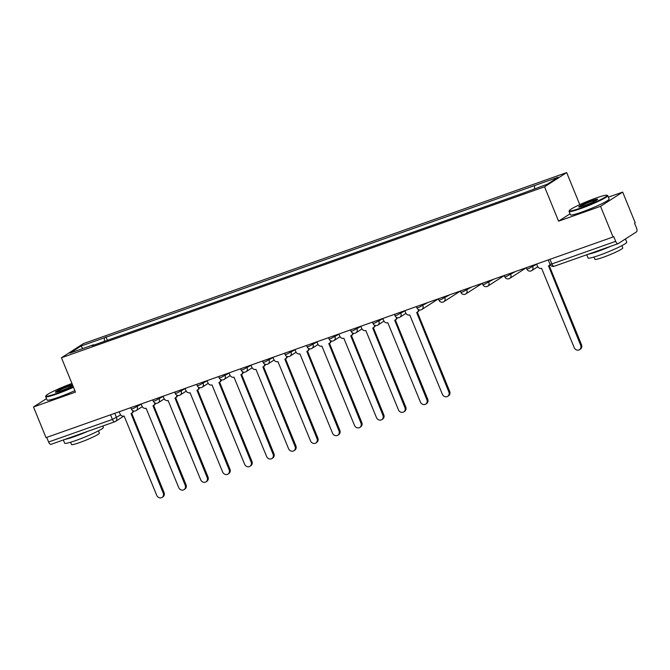 <?xml version="1.0" encoding="UTF-8"?>
<svg xmlns="http://www.w3.org/2000/svg" width="670" height="670" viewBox="0 0 670 670"><rect width="100%" height="100%" fill="white"/><g stroke="black" fill="none" stroke-linecap="round" stroke-linejoin="round"><path stroke-width="1" d="M579.768 204.643L566.678 172.584L83.574 343.534L61.447 357.755L544.551 186.804L558.579 221.167L600.546 206.318L613.067 236.987L46.021 437.644L33.5 406.975L75.476 392.126L61.447 357.755M600.546 206.318L622.681 192.097L608.368 197.164M622.681 192.097L635.194 222.775L634.549 223.185L636.5 227.968A3.342 1.499 70.5 0 1 636.466 231.879L618.209 243.604A3.342 1.499 70.5 0 1 618.067 243.679L554.266 266.25A3.342 1.499 -109.5 0 1 551.854 263.93L615.663 241.351A3.342 1.499 70.5 0 0 618.067 243.679M51.163 444.26A3.342 1.499 -109.5 0 1 51.021 444.336A3.342 1.499 -109.5 0 1 48.608 442.007L112.418 419.428L120.659 414.948M46.724 437.393L48.608 442.007M46.473 398.642L33.5 406.975M615.663 241.351L613.712 236.577L613.067 236.987M534.526 188.714L534.559 185.582L558.219 177.207L547.382 184.175L522.198 193.521L92.058 345.728L93.574 344.757L69.906 353.132L80.752 346.164L104.411 337.789L104.378 341.365M534.559 185.582L104.411 337.789M566.678 172.584L544.551 186.804M570.019 213.822L558.579 221.167M107.351 340.318L105.927 336.817M82.98 348.5L80.752 346.164M536.636 264.039L537.524 266.216A3.342 2.973 -122.7 0 0 541.594 268.302L574.198 347.604A3.844 3.417 -122.7 0 0 579.517 349.69A3.844 3.417 -122.7 0 0 580.681 345.31L548.495 265.856A3.342 2.973 -122.7 0 0 550.062 264.39M550.246 264.767A3.342 2.973 57.3 0 1 549.886 265.052L549.048 265.588M549.174 265.513L581.518 344.765A3.844 3.417 57.3 0 1 580.354 349.154L579.517 349.69M596.082 198.027A20.401 1.909 -22.2 0 0 569.341 210.589A20.401 1.909 -22.2 0 0 580.337 208.136A20.401 1.909 -22.2 0 0 599.449 200.204A20.401 1.909 -22.2 0 0 606.945 195.238A20.401 1.909 -22.2 0 0 596.082 198.027M606.945 195.238L607.59 195.514A20.904 1.96 157.8 0 1 607.749 195.648A20.904 1.96 157.8 0 1 580.337 208.722A20.904 1.96 157.8 0 1 569.048 211.444A20.904 1.96 157.8 0 1 569.065 211.234L569.341 210.589M592.146 200.556A10.201 0.955 157.8 0 1 597.648 199.325A10.201 0.955 157.8 0 1 584.274 205.606A10.201 0.955 157.8 0 1 578.846 207.005A10.201 0.955 157.8 0 1 582.59 204.526A10.201 0.955 157.8 0 1 592.146 200.556M597.171 199.786A9.698 0.913 -22.2 0 0 592.138 201.142A9.698 0.913 -22.2 0 0 579.5 206.996M625.428 238.964L626.743 242.197A20.904 1.96 157.8 0 1 599.332 255.27A20.904 1.96 157.8 0 1 588.042 257.984L586.727 254.767M611.09 246.141A20.904 1.96 157.8 0 1 597.757 251.417A20.904 1.96 157.8 0 1 588.268 254.223M621.844 245.664L622.773 247.95A15.05 1.415 157.8 0 1 603.034 257.364A15.05 1.415 157.8 0 1 594.91 259.323L593.972 257.037M607.749 195.648L609.131 199.04A20.904 1.96 157.8 0 1 581.719 212.114A20.904 1.96 157.8 0 1 570.43 214.835L569.048 211.444M71.95 383.5A20.401 1.909 -22.2 0 0 45.954 395.794A20.401 1.909 -22.2 0 0 56.95 393.349A20.401 1.909 -22.2 0 0 73.273 386.724M73.474 387.235A20.904 1.96 157.8 0 1 56.95 393.935A20.904 1.96 157.8 0 1 45.661 396.648A20.904 1.96 157.8 0 1 45.677 396.439L45.954 395.794M72.812 385.61A10.201 0.955 157.8 0 1 60.886 390.819A10.201 0.955 157.8 0 1 55.459 392.21A10.201 0.955 157.8 0 1 59.203 389.731A10.201 0.955 157.8 0 1 68.759 385.761A10.201 0.955 157.8 0 1 72.41 384.614M72.628 385.158A9.698 0.913 -22.2 0 0 68.759 386.347A9.698 0.913 -22.2 0 0 56.113 392.21M102.795 426.011L103.356 427.401A20.904 1.96 157.8 0 1 75.945 440.475A20.904 1.96 157.8 0 1 64.655 443.197L63.34 439.972M87.703 431.354A20.904 1.96 157.8 0 1 74.37 436.622A20.904 1.96 157.8 0 1 64.881 439.428M98.457 430.869L99.386 433.155A15.05 1.415 157.8 0 1 79.646 442.569A15.05 1.415 157.8 0 1 71.523 444.528L70.593 442.242M74.864 390.627A20.904 1.96 157.8 0 1 58.332 397.327A20.904 1.96 157.8 0 1 47.042 400.04L45.661 396.648M404.797 310.687L405.693 312.865A3.342 2.973 -122.7 0 0 409.764 314.95L442.368 394.253A3.844 3.417 -122.7 0 0 447.686 396.339A3.844 3.417 -122.7 0 0 448.85 391.958L416.665 312.505A3.342 2.973 -122.7 0 0 418.49 309.624M419.261 309.917A3.342 2.973 57.3 0 1 418.055 311.701L417.217 312.237M417.343 312.161L449.687 391.422A3.844 3.417 57.3 0 1 448.523 395.803L447.686 396.339M382.83 318.459L383.717 320.637A3.342 2.973 -122.7 0 0 387.796 322.722L420.4 402.025A3.844 3.417 -122.7 0 0 425.718 404.119A3.844 3.417 -122.7 0 0 426.874 399.73L394.697 320.285A3.342 2.973 -122.7 0 0 396.514 317.396M397.285 317.689A3.342 2.973 57.3 0 1 396.079 319.473L395.241 320.017M395.367 319.933L427.711 399.194A3.844 3.417 57.3 0 1 426.555 403.575L425.718 404.119M360.854 326.24L361.75 328.417A3.342 2.973 -122.7 0 0 365.82 330.503L398.424 409.797A3.844 3.417 -122.7 0 0 403.742 411.891A3.844 3.417 -122.7 0 0 404.906 407.511L372.721 328.057A3.342 2.973 -122.7 0 0 374.547 325.176M375.317 325.469A3.342 2.973 57.3 0 1 374.111 327.253L373.274 327.789M373.399 327.714L405.744 406.966A3.844 3.417 57.3 0 1 404.579 411.355L403.742 411.891M338.886 334.012L339.774 336.189A3.342 2.973 -122.7 0 0 343.852 338.275L376.456 417.578A3.844 3.417 -122.7 0 0 381.766 419.663A3.844 3.417 -122.7 0 0 382.93 415.283L350.753 335.838A3.342 2.973 -122.7 0 0 352.571 332.948M353.341 333.241A3.342 2.973 57.3 0 1 352.135 335.025L351.298 335.561M351.423 335.486L383.768 414.747A3.844 3.417 57.3 0 1 382.612 419.127L381.766 419.663M316.91 341.784L317.798 343.97A3.342 2.973 -122.7 0 0 321.876 346.055L354.48 425.35A3.844 3.417 -122.7 0 0 359.798 427.443A3.844 3.417 -122.7 0 0 360.963 423.055L328.777 343.609A3.342 2.973 -122.7 0 0 330.603 340.72M331.374 341.022A3.342 2.973 57.3 0 1 330.168 342.805L329.33 343.341M329.456 343.258L361.8 422.519A3.844 3.417 57.3 0 1 360.636 426.899L359.798 427.443M294.942 349.564L295.83 351.742A3.342 2.973 -122.7 0 0 299.9 353.827L332.504 433.13A3.844 3.417 -122.7 0 0 337.822 435.215A3.844 3.417 -122.7 0 0 338.986 430.835L306.81 351.382A3.342 2.973 -122.7 0 0 308.627 348.5M309.398 348.794A3.342 2.973 57.3 0 1 308.192 350.578L307.354 351.114M307.48 351.038L339.824 430.299A3.844 3.417 57.3 0 1 338.668 434.679L337.822 435.215M272.966 357.336L273.854 359.514A3.342 2.973 -122.7 0 0 277.933 361.599L310.537 440.902A3.844 3.417 -122.7 0 0 315.855 442.987A3.844 3.417 -122.7 0 0 317.019 438.607L284.834 359.162A3.342 2.973 -122.7 0 0 286.659 356.272M287.43 356.566A3.342 2.973 57.3 0 1 286.224 358.349L285.387 358.894M285.512 358.81L317.856 438.071A3.844 3.417 57.3 0 1 316.692 442.451L315.855 442.987M250.999 365.108L251.887 367.294A3.342 2.973 -122.7 0 0 255.957 369.379L288.561 448.674A3.844 3.417 -122.7 0 0 293.879 450.768A3.844 3.417 -122.7 0 0 295.043 446.387L262.858 366.934A3.342 2.973 -122.7 0 0 264.684 364.053M265.454 364.346A3.342 2.973 57.3 0 1 264.248 366.13L263.411 366.666M263.536 366.582L295.88 445.843A3.844 3.417 57.3 0 1 294.725 450.223L293.879 450.768M229.023 372.889L229.91 375.066A3.342 2.973 -122.7 0 0 233.989 377.151L266.593 456.454A3.844 3.417 -122.7 0 0 271.911 458.54A3.844 3.417 -122.7 0 0 273.067 454.159L240.89 374.706A3.342 2.973 -122.7 0 0 242.716 371.825M243.486 372.118A3.342 2.973 57.3 0 1 242.28 373.902L241.443 374.438M241.56 374.363L273.913 453.623A3.844 3.417 57.3 0 1 272.749 458.004L271.911 458.54M207.055 380.661L207.943 382.838A3.342 2.973 -122.7 0 0 212.013 384.923L244.617 464.226A3.844 3.417 -122.7 0 0 249.935 466.32A3.844 3.417 -122.7 0 0 251.099 461.931L218.914 382.486A3.342 2.973 -122.7 0 0 220.74 379.597M221.51 379.89A3.342 2.973 57.3 0 1 220.304 381.674L219.467 382.218M219.593 382.135L251.937 461.395A3.844 3.417 57.3 0 1 250.773 465.776L249.935 466.32M185.079 388.441L185.967 390.618A3.342 2.973 -122.7 0 0 190.046 392.704L222.649 471.998A3.844 3.417 -122.7 0 0 227.968 474.092A3.844 3.417 -122.7 0 0 229.123 469.712L196.947 390.258A3.342 2.973 -122.7 0 0 198.772 387.377M199.543 387.67A3.342 2.973 57.3 0 1 198.337 389.454L197.499 389.99M197.617 389.906L229.969 469.168A3.844 3.417 57.3 0 1 228.805 473.556L227.968 474.092M163.112 396.213L163.999 398.39A3.342 2.973 -122.7 0 0 168.07 400.476L200.673 479.779A3.844 3.417 -122.7 0 0 205.992 481.864A3.844 3.417 -122.7 0 0 207.156 477.484L174.97 398.039A3.342 2.973 -122.7 0 0 176.796 395.149M177.567 395.442A3.342 2.973 57.3 0 1 176.361 397.226L175.523 397.762M175.649 397.687L207.993 476.948A3.844 3.417 57.3 0 1 206.829 481.328L205.992 481.864M141.136 403.985L142.023 406.162A3.342 2.973 -122.7 0 0 146.102 408.256L178.706 487.551A3.844 3.417 -122.7 0 0 184.024 489.644A3.844 3.417 -122.7 0 0 185.18 485.256L153.003 405.811A3.342 2.973 -122.7 0 0 154.829 402.921M155.599 403.214A3.342 2.973 57.3 0 1 154.393 404.998L153.547 405.543M153.673 405.459L186.026 484.72A3.844 3.417 57.3 0 1 184.861 489.1L184.024 489.644M119.168 411.765L120.056 413.943A3.342 2.973 -122.7 0 0 124.126 416.028L156.73 495.331A3.844 3.417 -122.7 0 0 162.048 497.416A3.844 3.417 -122.7 0 0 163.212 493.036L131.027 413.583A3.342 2.973 -122.7 0 0 132.853 410.702M133.623 410.995A3.342 2.973 57.3 0 1 132.417 412.779L131.58 413.315M131.705 413.239L164.049 492.492A3.844 3.417 57.3 0 1 162.885 496.88L162.048 497.416M130.767 407.653L131.32 409.01L133.129 408.574L141.219 404.194M136.747 405.543L137.233 406.749A3.342 2.973 57.3 0 1 135.675 410.827M152.743 399.881L153.296 401.238L155.105 400.802L163.187 396.414M158.715 397.762L159.209 398.977A3.342 2.973 57.3 0 1 157.651 403.055M174.711 392.101L175.264 393.458L177.073 393.022L185.163 388.642M180.691 389.99L181.185 391.196A3.342 2.973 57.3 0 1 179.619 395.275M196.687 384.329L197.24 385.685L199.049 385.25L207.139 380.861M202.658 382.218L203.152 383.424A3.342 2.973 57.3 0 1 201.595 387.503M218.663 376.557L219.216 377.905L221.016 377.478L229.107 373.09M224.634 374.438L225.128 375.652A3.342 2.973 57.3 0 1 223.562 379.731M240.631 368.776L241.183 370.133L242.992 369.698L251.083 365.317M246.602 366.666L247.096 367.872A3.342 2.973 57.3 0 1 245.538 371.951M262.606 361.004L263.159 362.361L264.96 361.926L273.05 357.537M268.578 358.894L269.072 360.1A3.342 2.973 57.3 0 1 267.506 364.178M284.574 353.232L285.127 354.581L286.936 354.145L295.026 349.765M290.546 351.114L291.04 352.32A3.342 2.973 57.3 0 1 289.482 356.406M306.55 345.452L307.103 346.809L308.904 346.373L316.994 341.993M312.522 343.341L313.016 344.548A3.342 2.973 57.3 0 1 311.458 348.626M328.518 337.68L329.071 339.037L330.88 338.601L338.97 334.213M334.489 335.57L334.983 336.776A3.342 2.973 57.3 0 1 333.425 340.854M350.494 329.908L351.047 331.256L352.847 330.821L360.937 326.441M356.465 327.789L356.959 328.995A3.342 2.973 57.3 0 1 355.401 333.074M372.461 322.128L373.014 323.484L374.823 323.049L382.913 318.66M378.433 320.017L378.927 321.223A3.342 2.973 57.3 0 1 377.369 325.302M394.437 314.356L394.99 315.704L396.791 315.277L404.881 310.888M400.409 312.237L400.903 313.451A3.342 2.973 57.3 0 1 399.345 317.53M416.405 306.575L416.958 307.932L418.767 307.497L427.661 302.597M422.376 304.465L422.871 305.671A3.342 2.973 57.3 0 1 421.313 309.749M438.381 298.803L438.934 300.16L440.734 299.724L449.637 294.825M444.352 296.693L444.846 297.899A3.342 2.973 57.3 0 1 443.289 301.977M460.349 291.031L460.901 292.38L462.71 291.944L471.605 287.045M466.328 288.912L466.814 290.118A3.342 2.973 57.3 0 1 465.256 294.205M482.325 283.251L482.877 284.608L484.678 284.172L493.581 279.273M488.296 281.14L488.79 282.346A3.342 2.973 57.3 0 1 487.232 286.425M504.292 275.479L504.845 276.836L506.654 276.4L515.548 271.492M510.272 273.368L510.758 274.574A3.342 2.973 57.3 0 1 509.2 278.653M526.268 267.707L526.821 269.055L528.63 268.62L536.712 264.24M532.24 265.588L532.734 266.794A3.342 2.973 57.3 0 1 531.176 270.873M114.771 413.315L116.521 417.603A3.342 2.973 -122.7 0 1 114.964 421.69A3.342 1.499 -109.5 0 1 114.821 421.757A3.342 1.499 -109.5 0 1 112.418 419.428L110.533 414.814M548.236 259.927L550.053 264.365L551.854 263.93L549.969 259.315M554.408 266.183A3.342 1.499 -109.5 0 1 554.266 266.25A3.342 3.342 0 0 1 550.053 264.365M580.681 345.31L581.518 344.765M448.85 391.958L449.687 391.422M426.874 399.73L427.711 399.194M404.906 407.511L405.744 406.966M382.93 415.283L383.768 414.747M360.963 423.055L361.8 422.519M338.986 430.835L339.824 430.299M317.019 438.607L317.856 438.071M295.043 446.387L295.88 445.843M273.067 454.159L273.913 453.623M251.099 461.931L251.937 461.395M229.123 469.712L229.969 469.168M207.156 477.484L207.993 476.948M185.18 485.256L186.026 484.72M163.212 493.036L164.049 492.492M526.821 269.055A3.342 3.342 0 0 0 531.72 270.605L537.775 266.719M504.845 276.836A3.342 3.342 0 0 0 509.753 278.385L526.293 267.757M482.877 284.608A3.342 3.342 0 0 0 487.777 286.157L504.317 275.529M460.901 292.38A3.342 3.342 0 0 0 465.809 293.929L482.35 283.309M438.934 300.16A3.342 3.342 0 0 0 443.833 301.709L460.374 291.082M416.958 307.932A3.342 3.342 0 0 0 421.866 309.481L438.406 298.862M394.99 315.704A3.342 3.342 0 0 0 399.889 317.262L405.945 313.367M373.014 323.484A3.342 3.342 0 0 0 377.922 325.034L383.969 321.148M351.047 331.256A3.342 3.342 0 0 0 355.946 332.806L362.001 328.92M329.071 339.037A3.342 3.342 0 0 0 333.978 340.586L340.025 336.7M307.103 346.809A3.342 3.342 0 0 0 312.002 348.358L318.057 344.472M285.127 354.581A3.342 3.342 0 0 0 290.035 356.13L296.081 352.244M263.159 362.361A3.342 3.342 0 0 0 268.059 363.911L274.114 360.024M241.183 370.133A3.342 3.342 0 0 0 246.091 371.683L252.138 367.797M219.216 377.905A3.342 3.342 0 0 0 224.115 379.454L230.17 375.569M197.24 385.685A3.342 3.342 0 0 0 202.147 387.235L208.194 383.349M175.264 393.458A3.342 3.342 0 0 0 180.171 395.007L186.218 391.121M153.296 401.238A3.342 3.342 0 0 0 158.195 402.787L164.251 398.893M131.32 409.01A3.342 3.342 0 0 0 136.228 410.559L142.274 406.673M123.741 416.137L115.516 421.413A3.342 3.342 0 0 1 114.821 421.757L51.021 444.336"/></g></svg>
